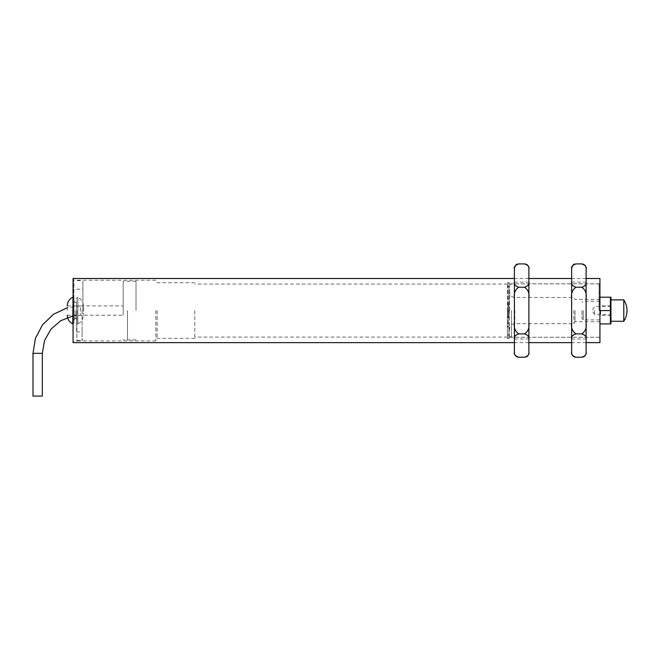 <?xml version="1.0" encoding="UTF-8"?>
<svg xmlns="http://www.w3.org/2000/svg" width="660" height="660" viewBox="0 0 660 660"><rect width="100%" height="100%" fill="white"/><g stroke="black" fill="none" stroke-linecap="round" stroke-linejoin="round"><path stroke-width="0.49" stroke-dasharray="3.3 2.47" d="M528.883 310.563L528.883 339.017L528.883 310.563M524.502 357.225C528.091 356.02 529.551 354.205 528.883 351.78L528.883 269.346C529.543 266.921 528.091 265.105 524.502 263.909M514.404 310.563L514.404 282.109L514.404 310.563M518.777 263.909C515.188 265.114 513.727 266.929 514.404 269.346L514.404 281.795C513.736 284.221 515.196 286.036 518.777 287.232L524.502 287.232C528.091 286.027 529.551 284.212 528.883 281.795M528.883 298.114C529.543 293.263 528.091 289.633 524.502 287.232M518.777 287.232C515.188 289.649 513.727 293.271 514.404 298.114L514.404 323.012C513.736 327.863 515.196 331.493 518.777 333.894L524.502 333.894C528.091 331.485 529.551 327.855 528.883 323.012M528.883 339.339C529.543 336.905 528.091 335.09 524.502 333.894M518.777 333.894C515.188 335.099 513.727 336.913 514.404 339.339L514.404 351.78C513.736 354.214 515.196 356.02 518.777 357.225M514.404 339.339L514.404 323.012M514.404 352.844L514.404 351.78M514.404 298.114L514.404 281.795M599.932 310.563L599.932 338.151L599.932 282.983L599.932 337.252L599.932 297.198L599.932 310.563L610.393 310.563L610.393 323.928L599.932 323.928M511.409 310.563L511.409 337.252L511.409 310.563M509.693 310.563L509.693 285.59L509.693 310.563M575.017 310.563L575.017 321.725L575.017 310.563M573.845 310.563L573.845 323.672L573.845 310.563M73.928 310.563L73.928 279.56L73.928 310.563M75.207 310.563L75.207 318.607L75.207 310.563M76.923 310.563L76.923 341.566L76.923 310.563M76.659 310.563L76.659 331.947L76.659 310.563M82.054 310.563L82.054 340.502L82.054 310.563M82.904 310.563L82.904 281.482L82.904 310.563M127.471 310.563L127.471 339.859L127.471 310.563M136.018 310.563L136.018 281.267L136.018 310.563M586.121 310.563L586.121 339.017L586.121 310.563M581.749 357.225C585.337 356.02 586.798 354.205 586.121 351.78L586.121 269.346C586.789 266.921 585.329 265.105 581.749 263.909M571.642 310.563L571.642 282.109L571.642 310.563M576.023 263.909C572.434 265.114 570.974 266.929 571.642 269.346L571.642 281.795C570.982 284.221 572.434 286.036 576.023 287.232L581.749 287.232C585.337 286.027 586.798 284.212 586.121 281.795M586.121 298.114C586.789 293.263 585.329 289.633 581.749 287.232M576.023 287.232C572.434 289.649 570.974 293.271 571.642 298.114L571.642 323.012C570.982 327.863 572.434 331.493 576.023 333.894L581.749 333.894C585.337 331.485 586.798 327.855 586.121 323.012M586.121 339.339C586.789 336.905 585.329 335.09 581.749 333.894M576.023 333.894C572.434 335.099 570.974 336.913 571.642 339.339L571.642 351.78C570.982 354.214 572.434 356.02 576.023 357.225M571.642 339.339L571.642 323.012M571.642 352.844L571.642 351.78M571.642 269.346L571.642 268.282M571.642 298.114L571.642 281.795M583.25 310.563L583.25 319.885L583.25 310.563M581.971 310.563L581.971 318.607L581.971 310.563M599.932 297.198L610.393 297.198L610.393 310.563M610.962 297.272L610.962 323.854M610.962 310.563L610.962 321.255L610.962 310.563M610.104 310.563L610.104 314.564L610.104 310.563M594.511 310.563L594.511 314.564L594.511 310.563M507.391 317.006L507.391 283.206L507.391 337.928L507.391 317.006L508.926 317.006L508.926 283.206L508.926 337.928L508.926 325.784L508.233 327.187L507.391 325.784M507.391 303.484L508.926 303.484M508.076 316.833L508.076 286.358L508.076 304.301L507.391 304.12M508.076 304.301L508.233 316.833M508.926 304.12L508.233 304.301M508.926 317.006L507.391 317.328M508.926 317.328L508.926 325.784M623.791 299.871L623.791 321.255M600.699 310.563L600.699 315.356L600.699 310.563M599.932 278.495L599.932 342.639M73.07 342.639L73.07 278.495M73.07 310.563L73.07 279.56L73.07 310.563M599.074 310.563L599.074 283.833L599.074 310.563M509.272 310.563L509.272 338.365L509.272 310.563M155.859 310.563L155.859 340.931L155.859 310.563M507.391 310.563L507.391 338.365L507.391 310.563M157.146 310.563L157.146 338.365L157.146 310.563M194.782 310.563L194.782 338.365L194.782 310.563M123.189 305.902L123.189 315.224L123.189 305.902L80.429 305.902L80.429 315.224L80.429 305.902L67.254 307.766M42.322 396.091L33 396.091M67.254 310.563L67.254 305.902L67.254 310.563M73.969 323.095L72.749 323.87L72.749 297.264L73.969 298.031L73.969 323.095L73.969 298.031M67.254 305.902L83.333 305.902L83.333 315.224L83.333 305.902C83.168 301.958 81.337 299.079 77.839 297.264L77.839 323.87L77.839 297.264L76.618 298.031L76.618 323.095L76.618 298.031M73.969 302.527L73.969 318.607L73.969 302.527L76.618 302.527L76.618 318.607L76.618 302.527M123.189 310.563L123.189 281.267L123.189 310.563M514.825 310.563L514.825 323.672L514.825 310.563M508.076 303.303L508.076 327.187M508.233 303.303L508.233 327.187M42.322 353.331L33 353.331M514.404 339.017L528.883 339.017M514.404 282.109L528.883 282.109M599.932 283.882L511.409 283.882L509.693 285.59M599.932 337.252L511.409 337.252L509.693 335.536M599.932 299.401L575.017 299.401L573.845 297.454L514.825 297.454C511.714 297.157 509.998 295.441 509.693 292.322M599.932 321.725L575.017 321.725L573.845 323.672L514.825 323.672C511.714 323.977 509.998 325.685 509.693 328.804M76.659 302.527L75.207 302.527L73.928 301.24M76.659 318.607L75.207 318.607L73.928 319.885M73.928 341.566L73.07 341.566M73.928 279.56L73.07 279.56M76.923 340.502L82.054 340.502L82.904 339.644M76.923 280.632L82.054 280.632L82.904 281.482M76.659 331.947L82.904 331.947M76.659 289.179L82.904 289.179M136.018 281.267L123.189 281.267M136.018 339.859L123.189 339.859M571.642 339.017L586.121 339.017M571.642 282.109L586.121 282.109M599.932 301.24L583.25 301.24L581.971 302.527M599.932 319.885L583.25 319.885L581.971 318.607M610.962 305.712L610.104 306.57L594.511 306.57L592.102 310.563L594.511 314.564L610.104 314.564L610.962 315.422M508.926 335.462L508.233 334.768L507.391 335.462M508.926 285.664L508.233 286.358L507.391 285.664M508.926 283.206L508.233 282.513L507.391 283.206M508.926 337.928L508.233 338.621L507.391 337.928M610.962 305.778L600.699 305.778M610.962 315.356L600.699 315.356M586.121 278.495L571.642 278.495M528.883 278.495L514.404 278.495M586.121 342.639L571.642 342.639M528.883 342.639L514.404 342.639M509.272 337.293L599.074 337.293L599.932 338.151M509.272 283.833L599.074 283.833L599.932 282.983M155.859 280.203L76.923 280.203M155.859 340.931L76.923 340.931M509.272 282.769L507.391 282.769M509.272 338.365L507.391 338.365M194.782 282.769L157.146 282.769L155.859 281.482M194.782 338.365L157.146 338.365L155.859 339.644M507.391 284.048L194.782 284.048M507.391 337.078L194.782 337.078M72.749 316.008L80.429 315.224L123.189 315.224M67.254 315.224L83.333 315.224C83.168 319.168 81.337 322.047 77.839 323.87L76.618 323.095M73.969 318.607L76.618 318.607"/><path stroke-width="0.99" d="M528.883 339.339L528.883 351.78C528.883 353.199 528.883 353.199 528.883 351.78C529.543 354.214 528.091 356.02 524.502 357.225L518.777 357.225C515.188 356.02 513.727 354.205 514.404 351.78L514.404 339.339C513.736 336.905 515.196 335.09 518.777 333.894L524.502 333.894C528.091 335.099 529.551 336.913 528.883 339.339L528.883 323.012C529.543 327.863 528.091 331.493 524.502 333.894M518.777 333.894C515.188 331.485 513.727 327.855 514.404 323.012L514.404 298.114C513.736 293.263 515.196 289.633 518.777 287.232C515.188 286.027 513.727 284.212 514.404 281.795L514.404 269.346C513.736 266.921 515.196 265.105 518.777 263.909L524.502 263.909C528.091 265.114 529.551 266.929 528.883 269.346C528.883 267.927 528.883 267.927 528.883 269.346L528.883 323.012M518.777 287.232L524.502 287.232C528.091 289.649 529.551 293.271 528.883 298.114M528.883 281.795C529.543 284.221 528.091 286.036 524.502 287.232M514.404 351.78L514.404 352.844C514.66 355.501 516.12 356.961 518.777 357.225M514.404 323.012L514.404 339.339M514.404 281.795L514.404 298.114M514.404 269.346L514.404 268.282L514.404 269.346M586.121 339.339L586.121 351.78C586.121 353.199 586.121 353.199 586.121 351.78C586.789 354.214 585.329 356.02 581.749 357.225L576.023 357.225C572.434 356.02 570.974 354.205 571.642 351.78L571.642 339.339C570.982 336.905 572.434 335.09 576.023 333.894L581.749 333.894C585.337 335.099 586.798 336.913 586.121 339.339L586.121 323.012C586.789 327.863 585.329 331.493 581.749 333.894M576.023 333.894C572.434 331.485 570.974 327.855 571.642 323.012L571.642 298.114C570.982 293.263 572.434 289.633 576.023 287.232C572.434 286.027 570.974 284.212 571.642 281.795L571.642 269.346C570.982 266.921 572.434 265.105 576.023 263.909L581.749 263.909C585.337 265.114 586.798 266.929 586.121 269.346C586.121 267.927 586.121 267.927 586.121 269.346L586.121 323.012M576.023 287.232L581.749 287.232C585.337 289.649 586.798 293.271 586.121 298.114M586.121 281.795C586.789 284.221 585.329 286.036 581.749 287.232M571.642 351.78L571.642 352.844C571.906 355.501 573.367 356.961 576.023 357.225M571.642 323.012L571.642 339.339M571.642 281.795L571.642 298.114M576.023 263.909C574.687 264.751 573.688 262.334 571.642 268.282L571.642 269.346M586.121 342.639L599.932 342.639L599.932 310.563L610.393 310.563L610.393 323.928L599.932 323.928M599.932 297.198L610.393 297.198L610.393 310.563M610.945 323.928L610.945 297.198M610.962 321.255L623.791 321.255L623.791 299.871L610.962 299.871M599.932 310.563L599.932 278.495L586.121 278.495M514.404 278.495L73.07 278.495L73.07 342.639L514.404 342.639M67.254 307.766L53.501 314.292L42.52 324.827L35.442 338.308L33 353.331L42.322 353.331L42.322 396.091L33 396.091L33 353.331M67.254 315.224C67.419 319.168 69.25 322.047 72.749 323.87L73.07 297.182M524.502 357.225C527.159 356.961 528.619 355.501 528.883 352.844M524.502 263.909C527.159 264.165 528.619 265.625 528.883 268.282M518.777 263.909C517.465 264.751 516.466 262.317 514.404 268.282M581.749 357.225C584.405 356.961 585.865 355.501 586.121 352.844M581.749 263.909C584.405 264.165 585.865 265.625 586.121 268.282M623.791 321.255A19.42 19.42 0 0 0 623.791 299.871M571.642 278.495L528.883 278.495M571.642 342.639L528.883 342.639M42.322 353.331L44.525 340.552L50.894 329.257L60.679 320.743L72.749 316.008M72.749 297.264C69.25 299.079 67.419 301.958 67.254 305.902"/></g></svg>
